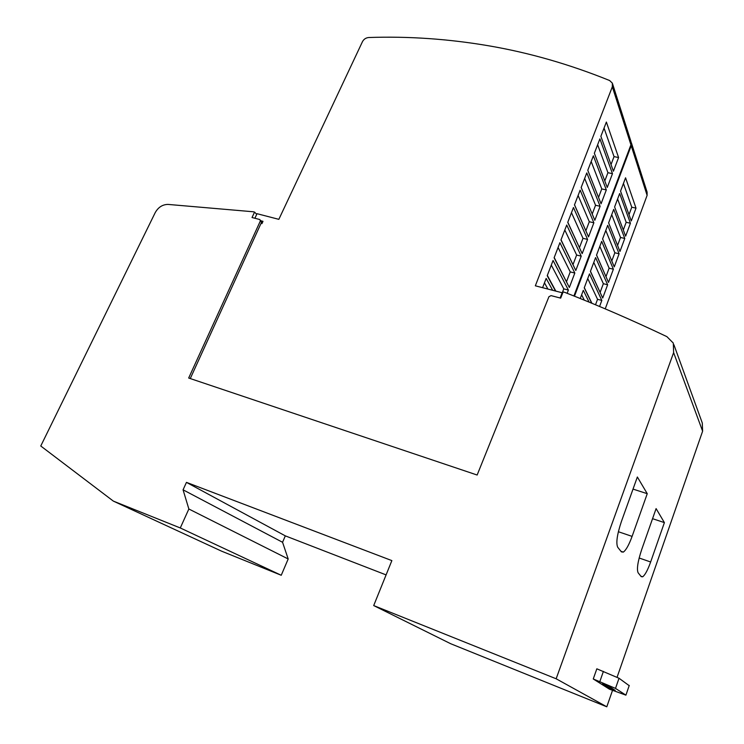 <?xml version="1.0" encoding="UTF-8"?>
<svg xmlns="http://www.w3.org/2000/svg" width="744" height="744" viewBox="0 0 744 744"><rect width="100%" height="100%" fill="white"/><g stroke="black" fill="none" stroke-linecap="round" stroke-linejoin="round"><path stroke-width="1.12" d="M254.894 218.262L257.033 213.695L278.842 219.341L362.477 41.645C363.835 39.153 365.927 37.777 368.745 37.516C408.437 36.158 448.474 38.93 488.855 45.821C529.347 52.759 569.606 64.328 609.624 80.529L612.359 83.161L612.331 86.788L630.921 144.801L630.921 141.379L612.572 83.84M593.256 678.965L615.502 688.395L625.909 695.156L609.42 689.167L593.256 678.965L596.837 668.819L619.027 678.249L629.182 685.661M608.992 686.396L615.204 690.376L608.88 687.865L602.519 683.829L608.992 686.396M256.717 214.365L254.56 212.096L253.295 211.77L167.902 204.405C162.452 204.554 158.221 207.297 155.208 212.635L40.762 446L113.339 501.103L180.281 527.961L188.855 508.998L183.071 489.822L186.456 482.372L391.865 560.604L373.702 605.57L450.697 643.727L606.797 706.8L612.507 690.395M621.38 521.581L637.357 476.997L647.252 493.691L632.093 536.387C628.959 544.943 626.029 550.188 623.305 552.104L621.417 551.881L617.715 547.249C615.865 543.111 617.083 534.555 621.38 521.581M633.014 489.096L647.252 493.691M641.672 549.602L656.096 508.608L664.392 522.604L650.647 561.99C647.708 570.146 645.039 575.084 642.649 576.805L641.207 576.637L638.11 572.759C636.594 569.207 637.785 561.488 641.672 549.602M652.544 518.68L664.392 522.604M591.712 303.199L584.245 287.844L589.481 273.894L601.831 300.418L597.553 299.311L595.516 304.78M587.732 278.535L597.553 299.311M580.236 298.511L583.305 290.327L589.09 302.12M581.631 294.801L584.291 300.158M636.008 208.134L631.265 220.959L620.552 191.134L625.565 177.797L636.008 208.134L631.777 207.195L628.996 214.663M623.444 183.433L631.777 207.195M630.419 223.247L625.63 236.164L614.609 206.953L619.659 193.514L630.419 223.247L626.169 222.279L623.305 229.989M617.604 198.992L626.169 222.279M624.774 238.461L619.957 251.472L608.629 222.893L613.716 209.352L624.774 238.461L620.524 237.466L617.576 245.418M611.717 214.672L620.524 237.466M619.101 253.788L614.246 266.882L602.603 238.954L607.718 225.311L619.101 253.788L614.842 252.765L611.81 260.93M605.783 230.463L614.842 252.765M613.381 269.216L608.499 282.413L596.53 255.127L601.682 241.382L613.381 269.216L609.122 268.175L606.007 276.554M599.813 246.366L609.122 268.175M602.705 298.046L590.401 271.421L595.609 257.573L607.625 284.766L602.705 298.046M608.639 222.875L619.575 250.505M602.621 238.898L613.893 266.026M596.558 255.025L608.155 281.623M607.625 284.766L603.356 283.687L600.157 292.29M590.457 271.281L602.361 297.312M601.831 300.418L599.58 306.482M593.796 262.39L603.356 283.687M605.235 308.872L647.113 195.356L647.103 192.129L631.424 142.95M574.48 296.196L631.21 145.722L647.113 195.356M631.163 142.169L631.21 145.722M254.56 212.096L252.03 217.508L259.656 219.499L262.474 222.456M260.856 220.763L262.995 221.321L261.944 223.628L261.479 222.382L190.269 378.566M581.222 256.159L575.791 270.491L560.957 239.996L566.723 225.023L581.222 256.159L576.637 255.043L573.038 264.492M564.808 230.008L576.637 255.043M574.824 273.039L569.355 287.482L554.113 257.777L559.925 242.674L574.824 273.039L570.23 271.895L566.547 281.585M558.074 247.473L570.23 271.895M555.517 291.034L547.212 275.699L553.071 260.474L568.379 290.058L563.775 288.867L562.241 292.894M551.295 265.078L563.775 288.867M542.599 287.686L546.161 278.414L552.653 290.29M544.459 282.832L547.909 289.063M618.59 157.542L613.409 171.222L600.873 136.319L606.369 122.044L618.59 157.542L614.042 156.612L611.019 164.573M604.044 128.08L614.042 156.612M612.479 173.668L607.253 187.46L594.354 153.255L599.896 138.868L612.479 173.668L607.932 172.701L604.798 180.941M597.637 144.727L607.932 172.701M606.323 189.915L601.059 203.81L587.779 170.32L593.368 155.822L606.323 189.915L601.766 188.92L598.539 197.411M591.173 161.513L601.766 188.92M600.12 206.283L594.819 220.289L581.157 187.535L586.784 172.915L600.12 206.283L595.553 205.26L592.233 213.993M584.663 178.43L595.553 205.26M593.87 222.782L588.523 236.89L574.48 204.879L580.153 190.138L593.87 222.782L589.294 221.731L585.891 230.696M578.097 195.486L589.294 221.731M582.18 253.63L567.746 222.372L573.466 207.511L587.574 239.41L582.18 253.63M554.206 257.526L568.993 286.784M568.379 290.058L567.151 293.294M587.788 170.311L600.659 202.796M581.176 187.469L594.437 219.378M574.517 204.777L588.16 236.053M587.574 239.41L582.989 238.322L579.492 247.529M567.802 222.224L581.817 252.839M561.032 239.801L575.438 269.747M571.476 212.682L582.989 238.322M573.903 295.973L630.921 144.801M560.13 297.991L562.166 292.755L535.345 285.808L612.331 86.788M562.166 292.755L562.529 293.434M259.656 219.499L261.479 222.382M260.279 221.126L188.678 378.026L477.146 475.025L548.942 296.707L551.062 295.619L560.697 298.139L563.115 291.927L564.724 292.346C597.999 305.328 632.065 320.097 666.903 336.651L673.311 343.096L673.618 352.61L556.149 678.779L606.797 706.8M113.339 501.103L221.619 551.183L281.241 575.27L288.188 558.967L282.562 542.283L285.315 535.866L386.089 574.898M180.281 527.961L281.241 575.27M188.855 508.998L288.188 558.967M183.071 489.822L282.562 542.283M186.456 482.372L285.315 535.866M373.702 605.57L556.149 678.779M617.092 677.207L702.615 431.195L702.289 423.001L673.934 344.807M608.88 687.865L609.317 686.6M611.875 689.167L612.145 688.414M613.14 689.669L613.316 689.167M615.502 688.395L619.027 678.249M625.909 695.156L629.257 685.447M599.831 681.569L603.403 671.386M618.366 531.728L632.093 536.387M639.143 558L650.647 561.99M673.618 352.61L702.615 431.195M620.942 551.285L623.305 552.104M640.826 576.163L642.649 576.805M584.31 287.658L591.908 303.282M547.324 275.401L555.824 291.118"/></g></svg>
